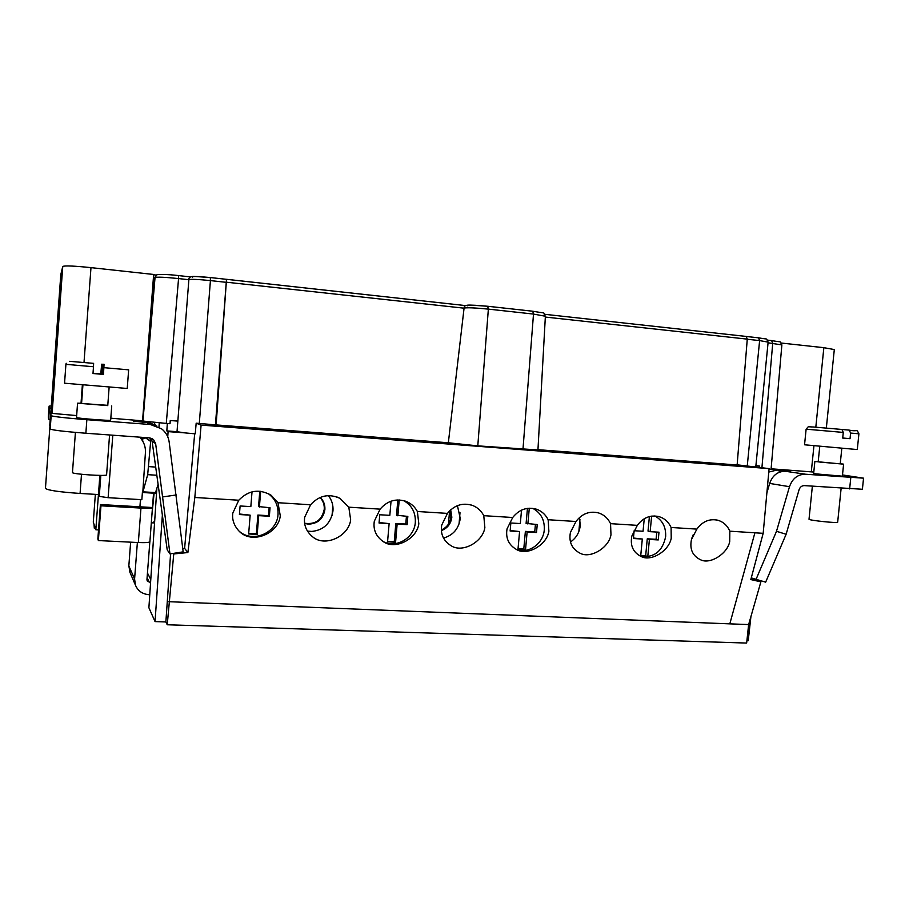 <?xml version="1.0" encoding="UTF-8"?>
<svg xmlns="http://www.w3.org/2000/svg" width="909" height="909" viewBox="0 0 909 909"><rect width="100%" height="100%" fill="white"/><g stroke="black" fill="none" stroke-linecap="round" stroke-linejoin="round"><path stroke-width="1.36" d="M167.745 436.786L168.097 431.616L166.824 430.923L167.324 423.503L166.279 423.424L178.562 278.574C165.268 277.2 157.416 276.847 155.03 277.518L142.974 420.867L110.818 418.208M156.871 426.06L146.985 422.605L133.521 421.208L145.576 421.81L144.52 421.219L166.279 423.424M842.495 474.941L863.55 478.168L805.556 474.225C797.829 474.248 792.478 478.407 789.489 486.701L776.502 531.299L756.061 579.34L751.266 577.885M766.878 492.962L769.662 483.418C772.559 475.339 777.797 471.294 785.365 471.282L790.114 471.328L776.922 470.044L768.787 472.066M771.082 468.794L813.794 472.055M840.246 463.658L843.597 464.169L842.37 476.18L815.918 473.873L813.657 473.419L814.862 461.477L818.214 461.59M51.143 408.13L49.484 407.868L49.109 406.118L51.302 405.971M144.52 421.219L142.974 420.867M49.722 425.991L50.643 413.265L50.2 429.025C52.495 430.162 64.38 431.559 85.866 433.241L149.371 437.865L153.576 439.683L155.644 443.626L169.972 553.922L183.175 551.843L169.142 441.819C168.335 436.536 165.813 432.195 161.575 428.809L150.394 424.514L86.855 419.697C65.368 417.981 53.472 416.64 51.165 415.697L50.643 413.265L76.651 415.583M110.648 420.14L110.671 420.174C111.602 421.026 76.197 418.31 76.515 417.538L77.56 403.187L81.583 403.221M863.55 478.168L862.402 489.269L804.408 485.622C801.84 485.633 800.056 487.019 799.068 489.781L786.115 534.265L776.502 531.299M50.188 419.503L48.654 419.242L48.313 417.061L49.109 406.118M841.132 488.292L837.666 522.232C838.257 523.459 808.101 520.278 809.021 519.221L812.362 486.201M843.597 464.169L814.862 461.477M841.802 448.421L840.234 463.863L819.952 462.09L818.191 461.795L819.759 446.421M850.608 433.059L858.914 433.798L857.289 449.557L804.545 444.785L806.124 429.173L843.279 432.423L842.711 438.07L850.029 438.695L850.608 433.059L849.222 430.105L842.166 429.514M842.711 438.002L850.029 438.695M812.771 426.946L841.916 429.457L843.279 432.423M106.58 474.759L106.592 474.828C107.444 476.521 71.493 474.123 72.47 472.544L75.413 432.4M107.785 405.323L77.56 403.198M109.125 387.314L107.762 405.607L81.571 403.516L82.912 385.121M103.967 367.668L128.646 369.838L127.237 388.473L64.55 383.212L65.914 364.339L93.491 366.747L92.991 373.519L103.467 374.417L104.058 364.282L103.058 364.259L102.319 374.201L103.467 374.417M102.615 364.248L101.876 374.122L100.785 373.917L101.649 364.214L103.058 364.282M100.785 373.917L93.013 373.247M101.876 374.122L93.002 373.36M93.002 373.406L102.319 374.201M69.629 361.316L93.616 363.361L93.491 366.747M761.935 467.567L772.73 343.295L771.616 340.58C783.956 342.795 778.956 340.477 781.865 344.909L768.06 342.795M769.037 469.362L771.059 469.294L781.876 344.863M226.568 279.324L465.783 305.617L226.523 279.302L216.126 424.912L196.174 423.185L201.105 425.094L769.105 468.612L737.142 464.817M781.342 343.045L823.849 347.681L834.303 349.556L826.326 428.105M60.801 274.609L50.779 413.231L60.801 274.598L62.755 266.451C64.698 265.519 74.106 265.905 90.98 267.632L84.003 362.521M155.984 275.541L154.587 277.836L142.577 420.651L153.655 274.473L90.98 267.632M149.883 437.922L150.655 441.444L147.69 474.657L142.781 492.519L155.337 493.28L158.098 484.304M152.462 507.529L149.894 541.73C149.235 542.537 145.383 542.809 138.338 542.548L98.365 540.56L100.956 505.802L100.422 504.54L152.462 507.529L153.553 493.178M150.553 582.783L147.19 580.931L146.951 579.556L149.837 541.855M153.382 522.902L154.757 519.948M147.451 573.011L150.78 579.499M156.848 488.61L148.894 607.757L155.053 621.597L162.37 515.051M130.635 542.162L128.839 565.921L130.135 572.795M149.758 594.804L147.553 594.531C141.747 593.6 137.725 590.509 135.486 585.248L134.589 579.044L137.373 542.491M140.463 499.598L139.918 506.813M140.077 506.813L140.622 499.609M139.679 437.161C143.838 441.592 145.747 446.808 145.406 452.796L142.781 492.519M142.645 441.035L142.861 438.286M140.554 438.115L143.327 438.32L143.395 437.434M144.565 437.513L144.838 438.445L145.145 437.559M95.354 494.36L93.286 522.198L95.82 529.742L98.445 494.541L99.263 496.394L100.819 475.396M99.865 475.396L98.445 494.541L80.083 493.451C58.994 491.985 47.45 490.281 45.45 488.349L49.881 427.014M95.82 529.742L98.524 529.958M142.418 492.133L141.849 499.689L108.126 497.689L99.263 496.394M145.576 421.81L154.337 424.594M159.257 422.844L158.973 427.082M155.359 425.128L154.064 422.355M155.053 621.597L165.87 621.949L167.233 624.767L173.755 553.945L187.879 552.547L194.821 497.473L201.105 425.094M769.105 468.612L763.174 533.322L750.823 579.567L760.878 581.851L748.63 624.563L746.653 643.061L167.233 624.767M746.914 640.663L748.221 640.709L750.925 616.563M760.878 581.851L751.016 578.851M170.585 553.831L165.87 621.949M192.378 277.109C192.06 276.2 198.026 276.347 210.286 277.552L195.185 276.484C191.583 276.188 189.504 276.881 188.958 278.563L177.016 431.684L184.413 432.832L168.097 431.616M194.662 433.809L184.618 548.366L182.789 548.559M755.118 579.044L755.004 580.067M467.408 305.799C467.271 304.81 474.009 304.969 487.633 306.265L471.271 305.129C466.987 304.89 464.635 305.492 464.215 306.935L448.342 442.774L216.126 424.912M448.342 442.774L477.793 445.864L537.946 449.955L545.377 316.241L533.503 314.071L488.36 309.117C474.703 307.776 466.522 307.447 463.806 308.151L226.682 282.233M746.164 336.432L544.832 314.309L746.164 336.432L747.266 339.125L737.131 464.988L537.969 449.671M187.879 552.547L184.618 548.366M184.413 432.832L195.242 433.854L196.174 423.185M194.821 497.473L238.772 500.234L232.806 513.119C231.943 519.562 233.931 525.447 238.772 530.799C251.225 544.911 278.37 534.094 280.29 515.846L277.984 502.711L310.594 504.768L304.697 517.244C303.606 524.845 306.208 531.345 312.503 536.708C324.752 547.57 348.738 536.469 350.658 519.88L348.806 507.177L380.121 509.142L374.303 521.243C373.031 529.629 375.996 536.401 383.2 541.559C394.926 550.32 416.856 539.196 418.822 523.789L417.367 511.494L447.455 513.392L441.717 525.107C440.274 534.026 443.444 540.935 451.216 545.809C462.363 553.149 482.838 542.094 484.861 527.584L483.781 515.676L512.71 517.505L507.052 528.856C505.461 538.139 508.71 545.082 516.801 549.672C527.425 556.001 546.775 545.048 548.877 531.254L548.15 519.732L575.976 521.493L570.409 532.492C568.659 542.025 571.909 548.956 580.169 553.274C590.316 558.853 608.78 548.025 610.973 534.81L610.553 523.664L637.334 525.357L631.857 536.015C629.96 545.707 633.175 552.604 641.504 556.683C651.219 561.682 668.922 550.99 671.217 538.276L671.092 527.481L696.885 529.106L691.488 539.435C689.454 549.241 692.601 556.069 700.919 559.933C710.236 564.466 727.302 553.911 729.711 541.628L729.836 531.186L754.902 532.799L729.813 623.858L168.813 601.701M763.174 533.322L754.902 532.799M696.885 529.106C702.475 521.425 709.463 518.471 717.849 520.243C723.382 521.902 727.37 525.538 729.836 531.186M637.334 525.357C643.197 517.551 650.469 514.653 659.15 516.664C664.604 518.38 668.581 521.993 671.092 527.481M575.976 521.493C582.146 513.528 589.748 510.699 598.77 512.994C604.099 514.812 608.03 518.369 610.553 523.664M512.71 517.505C519.255 509.347 527.243 506.608 536.662 509.279C541.798 511.176 545.627 514.664 548.15 519.732M447.455 513.392C454.477 504.972 462.92 502.359 472.794 505.54C477.657 507.529 481.316 510.915 483.781 515.676M380.121 509.142C387.745 500.37 396.779 497.939 407.198 501.848C411.629 503.916 415.027 507.131 417.367 511.494M310.594 504.768C319.07 495.473 328.853 493.337 339.943 498.337L348.806 507.177M238.772 500.234C248.521 490.201 259.326 488.553 271.177 495.314L277.984 502.711M729.813 623.858L748.63 624.563M226.489 279.313L215.456 424.673M177.016 431.684L166.824 430.923M199.298 423.435L210.422 280.597C197.776 279.324 190.515 279.018 188.652 279.699L178.562 278.574L178.505 275.586L190.788 276.927M693.203 534.753L691.329 540.116M328.399 495.621C331.853 500.098 333.376 505.211 332.978 510.938C330.603 524.095 322.786 530.992 309.537 531.606L307.594 531.413M457.42 505.643L460.261 518.46C458.75 528.72 453.159 535.265 443.478 538.094M579.499 517.482L580.26 525.55C579.419 532.606 576.158 538.094 570.466 542.003M239.567 531.549C253.327 543.366 277.313 532.515 278.018 514.403C278.438 505.734 275.2 498.825 268.291 493.667L268.007 493.462M644.242 518.744L643.049 531.254L634.141 530.731L633.403 538.526L642.311 539.026L640.686 556.149L647.787 556.513L649.412 539.435L658.252 539.935L658.991 532.197L650.151 531.674L651.639 516.107M640.959 556.467C654.344 557.751 662.57 551.172 665.638 536.719C666.115 527.152 662.513 520.221 654.832 515.948M521.527 510.119L520.312 523.55L510.847 522.993L510.131 531.015L519.584 531.56L517.994 549.206L525.538 549.593L527.129 531.981L536.515 532.515L537.242 524.538L526.095 523.402L527.459 508.37M529.288 508.199L527.856 523.993M516.653 549.604C528.868 554.013 543.412 543.48 544.286 529.731C544.718 519.914 540.878 512.79 532.754 508.347M391.04 501.166L389.825 515.346L379.757 514.755L379.053 523.039L389.12 523.618L387.564 541.821L395.585 542.241L397.142 524.073L407.13 524.641L407.834 516.403L396.517 515.244L397.835 499.939M399.21 499.95L397.858 515.823M383.564 541.775C396.835 548.525 414.515 537.583 415.322 522.311C415.731 512.562 411.845 505.336 403.676 500.609M252.02 491.826L250.839 506.608L240.101 505.983L239.419 514.539L250.157 515.153L248.646 533.958L257.202 534.412L258.713 515.642L269.359 516.244L270.041 507.745L258.554 506.563L259.781 491.224M260.667 491.314L259.395 507.12M536.515 532.515L534.731 531.913L535.412 524.436M527.129 531.981L525.379 531.379L534.731 531.913M525.538 549.593L523.789 548.922L525.379 531.379M518.028 548.888L523.789 548.922M519.584 531.56L510.176 530.515M407.13 524.641L405.766 524.038L406.437 516.323M397.142 524.073L395.813 523.47L405.766 524.038M395.585 542.241L394.267 541.571L395.813 523.47M387.598 541.434L394.267 541.571M389.12 523.618L379.098 522.516M650.151 531.674L648.015 531.083L649.401 516.562M658.252 539.935L656.093 539.31L656.787 532.06M649.412 539.435L647.276 538.81L656.093 539.31M647.787 556.513L645.663 555.842L647.276 538.81M640.709 555.888L645.663 555.842M642.311 539.026L633.448 538.026M269.359 516.244L268.473 515.664L269.121 507.688M258.713 515.642L257.872 515.051L268.473 515.664M257.202 534.412L256.372 533.753L257.872 515.051M248.691 533.481L256.372 533.753M250.157 515.153L239.465 514.005M332.819 505.87L332.024 515.801M307.412 531.129L313.06 531.515M320.263 497.393C323.638 500.745 325.183 504.836 324.888 509.665C323.218 518.903 317.741 523.732 308.446 524.152L304.674 523.448M304.651 523.266C315.434 524.698 321.968 520.05 324.252 509.335C324.524 504.711 323.115 500.768 320.025 497.496M460.011 512.71L459.056 523.982M450.671 509.847L451.841 517.198C450.944 523.789 447.467 528.254 441.399 530.595M441.365 529.947C446.989 527.402 450.182 523.039 450.944 516.857L450.103 510.369M579.953 519.334L578.863 531.515M691.999 537.708L692.044 538.526M150.769 422.912L149.235 421.844M150.826 438.127L152.087 441.138L167.211 549.877L169.972 553.922M163.041 496.882L176.448 494.928M152.496 507.631C151.848 508.279 148.008 508.426 140.963 508.086L100.956 505.802M98.365 540.56L97.854 538.992L100.422 504.54M94.479 525.732L94.297 528.197L95.32 528.243M94.025 524.391L94.297 528.197M756.061 579.34L765.662 582.146L786.115 534.265M785.365 471.282L805.556 474.225M771.037 469.192L776.922 470.044M150.394 424.514L146.985 422.605M65.925 364.339L66.187 363.27M779.115 472.316L779.331 470.237M178.539 275.597L190.776 276.938M210.343 277.563L226.477 279.324L210.309 277.552L210.422 280.597L226.625 282.369M487.769 306.276L532.742 311.23L533.503 314.071L522.97 449.33M747.255 339.25L759.617 340.602L758.515 337.818L746.38 336.489L758.515 337.818C769.537 339.943 765.367 337.432 768.128 342.125L759.617 340.602L747.289 465.601M767.56 340.148L771.616 340.58L767.548 340.136M153.632 274.791L156.564 275.109L153.632 274.779M178.505 275.586C167.381 274.177 155.996 274.177 156.621 275.075L155.03 277.518L153.416 277.711M48.654 419.242L49.484 407.868M49.109 406.13L48.313 417.061M151.973 514.494L154.098 493.212M147.088 577.76L149.53 582.658M128.839 565.921L134.589 579.044M150.655 441.444L145.201 437.559M143.099 491.837L155.689 492.61M156.837 475.248L147.69 474.657M148.735 466.612L155.7 467.078M142.315 421.571L142.27 422.231M747.266 339.125L545.332 317.059M545.377 316.241C541.571 311.492 549.229 314.094 532.742 311.23L487.678 306.253L488.36 309.117L477.793 445.864M167.324 423.503L170.028 423.708L170.244 420.526L177.834 421.106M755.902 465.681L759.276 465.942L759.151 467.169M449.569 510.903L448.467 524.095M108.126 497.689L112.796 435.195M155.644 443.626L152.087 441.138M86.855 419.697L85.866 433.241M50.2 429.025L51.165 415.697M82.355 385.064L81.026 403.198M62.755 266.451L52.131 413.243M80.083 493.451L81.492 474.271M138.338 542.548L140.963 508.086M823.849 347.681L815.816 427.207M813.93 445.853L811.294 471.873M849.631 488.917L850.79 477.657M789.489 486.701L769.662 483.418M858.914 433.798C856.164 428.446 858.528 431.911 849.597 430.207M812.282 426.957L808.26 426.753L806.124 429.173M109.569 434.968L106.592 474.828M111.727 405.937L110.671 420.174M153.462 522.914L151.337 522.8M135.486 585.248L129.68 571.75M755.799 466.681L768.128 342.125M716.599 519.959L717.849 520.243M268.291 493.667L271.177 495.314M657.73 516.312L659.15 516.664M534.787 508.733L536.662 509.279M404.641 500.882L407.198 501.848M336.932 496.973L339.943 498.337M470.623 504.825L472.794 505.54M597.145 512.562L598.77 512.994M153.576 439.683L151.86 438.524"/></g></svg>
